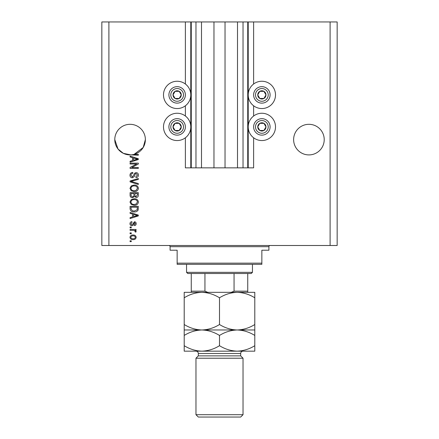 <?xml version="1.0" encoding="UTF-8"?>
<svg xmlns="http://www.w3.org/2000/svg" width="439" height="439" viewBox="0 0 439 439"><rect width="100%" height="100%" fill="white"/><g stroke="black" fill="none" stroke-linecap="round" stroke-linejoin="round"><path stroke-width="0.66" d="M201.496 21.95L201.496 167.846L213.969 167.846L213.969 21.95L185.379 21.95L185.379 84.014M185.379 105.783L185.379 116.017M185.379 137.786L185.379 167.846L191.261 167.846L191.261 21.95M195.97 21.95L195.97 167.846L191.261 167.846M201.496 167.846L195.97 167.846M213.969 167.846L225.031 167.846L225.031 21.95L213.969 21.95M243.03 21.95L243.03 167.846L247.739 167.846L247.739 21.95L237.504 21.95L237.504 167.846L225.031 167.846M237.504 21.95L225.031 21.95M243.03 167.846L237.504 167.846M247.739 21.95L248.211 21.95L248.211 167.846L247.739 167.846M253.621 137.786L253.621 167.846L248.211 167.846M330.101 21.95L330.101 245.505L337.157 245.505L337.157 21.95L253.621 21.95L253.621 84.014M253.621 105.783L253.621 116.017M253.621 21.95L248.211 21.95M324.218 139.607A15.294 15.294 0 0 0 308.919 124.314A15.294 15.294 0 0 0 293.625 139.607A15.294 15.294 0 0 0 308.919 154.907A15.294 15.294 0 0 0 324.218 139.607M145.375 139.607A15.294 15.294 0 0 0 130.081 124.314A15.294 15.294 0 0 0 114.782 139.607L118.025 149.024L123.348 153.343L130.822 154.885A15.294 15.294 0 0 0 145.375 139.607L143.202 147.471L134.087 154.369L138.312 154.369L138.312 155.225L130.822 154.885A15.294 15.294 0 0 1 114.782 139.607M261.858 81.248A13.647 13.647 0 0 0 248.211 94.901A13.647 13.647 0 0 0 261.858 108.548A13.647 13.647 0 0 0 275.505 94.901A13.647 13.647 0 0 0 261.858 81.248M261.858 113.251A13.647 13.647 0 0 1 275.505 126.904A13.647 13.647 0 0 1 261.858 140.551A13.647 13.647 0 0 1 248.211 126.904A13.647 13.647 0 0 1 261.858 113.251M177.142 108.548A13.647 13.647 0 0 1 163.495 94.901A13.647 13.647 0 0 1 177.142 81.248A13.647 13.647 0 0 1 190.789 94.901A13.647 13.647 0 0 1 177.142 108.548M177.142 140.551A13.647 13.647 0 0 0 190.789 126.904A13.647 13.647 0 0 0 177.142 113.251A13.647 13.647 0 0 0 163.495 126.904A13.647 13.647 0 0 0 177.142 140.551M136.633 163.999L130.081 163.999L130.081 163.143L138.312 163.143L138.312 164.054L131.749 167.528L138.312 167.528L138.312 168.384L130.081 168.384L130.081 167.468L136.633 163.999M132.369 177.795C130.817 177.641 130.015 176.78 129.971 175.199C130.081 173.471 131.009 172.549 132.754 172.445L132.858 173.301C131.651 173.41 131.009 174.069 130.937 175.276L132.348 176.939L133.9 174.881C134.12 173.542 134.877 172.801 136.167 172.659C137.616 172.785 138.367 173.581 138.422 175.051C138.345 176.615 137.528 177.46 135.964 177.581L135.854 176.725L137.462 175.079L136.145 173.515L135.311 173.784L134.339 176.527L132.369 177.795M138.312 184.462L130.081 181.867L130.081 180.983L138.312 178.519L138.312 179.397L131.041 181.378L138.312 183.573L138.312 184.462M129.971 188.331L131.266 185.9L134.087 185.066C136.54 184.967 137.983 186.059 138.422 188.336C137.994 190.57 136.584 191.656 134.191 191.596L131.228 190.756L129.971 188.331M129.971 202.022L131.266 199.591L134.087 198.757C136.54 198.658 137.983 199.75 138.422 202.028C137.994 204.261 136.584 205.348 134.191 205.282L131.228 204.448L129.971 202.022M132.54 214.062L130.081 213.343L130.081 212.449L138.312 215.083L138.312 215.917L130.081 218.551L130.081 217.656L132.54 216.937L132.54 214.062M131.256 241.653L130.081 241.653L130.081 240.797L131.256 240.797L131.256 241.653M330.101 245.505L101.843 245.505L101.843 21.95L108.899 21.95L108.899 245.505M185.379 21.95L108.899 21.95M133.138 239.617C131.349 239.732 130.295 238.964 129.971 237.318C130.29 235.699 131.321 234.931 133.072 235.019C134.828 234.925 135.865 235.694 136.178 237.318C135.87 238.926 134.861 239.689 133.138 239.617M131.256 233.735L130.081 233.735L130.081 232.879L131.256 232.879L131.256 233.735M133.182 230.316L130.081 230.316L130.081 229.46L136.068 229.46L136.068 230.316L135.113 230.316L136.178 231.326L135.854 232.132L134.998 231.814L135.108 231.232L134.405 230.464L133.182 230.316M131.256 227.852L130.081 227.852L130.081 226.996L131.256 226.996L131.256 227.852M131.903 225.712C130.663 225.624 130.015 224.949 129.971 223.692C130.037 222.485 130.679 221.805 131.898 221.651L132.002 222.507L130.827 223.747L131.755 224.861L132.298 224.664L134.466 221.755C135.591 221.871 136.161 222.502 136.178 223.654C136.156 224.801 135.585 225.448 134.466 225.608L134.356 224.752L135.322 223.687L134.586 222.611L133.747 223.841C133.604 224.993 132.99 225.619 131.903 225.712M134.241 211.916C131.804 212.064 130.416 211.022 130.081 208.783L130.081 206.352L138.312 206.352L138.164 209.985C137.303 211.406 135.997 212.048 134.241 211.916M132.496 197.693C130.899 197.621 130.092 196.793 130.081 195.196L130.081 192.661L138.312 192.661L138.312 195.218C138.307 196.601 137.616 197.352 136.244 197.479L134.521 196.557L132.496 197.693M132.54 157.689L130.081 156.97L130.081 156.081L138.312 158.715L138.312 159.544L130.081 162.178L130.081 161.289L132.54 160.57L132.54 157.689M135.322 237.296C135.014 236.248 134.263 235.776 133.077 235.875C131.865 235.776 131.118 236.264 130.827 237.34C131.14 238.388 131.887 238.865 133.077 238.767C134.285 238.865 135.031 238.377 135.322 237.296M135.898 215.115L133.5 214.342L133.5 216.657L137.456 215.5L135.898 215.115M137.352 207.208L131.041 207.208L131.041 208.679L132.243 210.731L134.252 211.06L137.188 209.82L137.352 207.208M137.462 202.033C137.105 200.288 135.975 199.482 134.076 199.613C132.304 199.564 131.256 200.36 130.937 202.017C131.277 203.718 132.369 204.525 134.213 204.431L136.074 204.069L137.462 202.033M137.352 193.517L134.894 193.517L134.971 195.871L136.106 196.623L137.352 194.921L137.352 193.517M133.928 193.517L131.041 193.517L131.146 196.046L132.49 196.837C133.522 196.743 133.999 196.162 133.928 195.097L133.928 193.517M137.462 188.342C137.105 186.597 135.975 185.79 134.076 185.922C132.304 185.873 131.256 186.668 130.937 188.326C131.277 190.027 132.369 190.833 134.213 190.74L136.074 190.378L137.462 188.342M135.898 158.748L133.5 157.974L133.5 160.284L137.456 159.132L135.898 158.748M180.709 96.959A4.116 4.116 0 0 0 175.084 91.334A4.116 4.116 0 0 0 175.084 98.468A4.116 4.116 0 0 0 180.709 96.959M180.231 96.684L181.263 94.901L179.2 91.334L175.084 91.334L173.026 94.901L175.084 98.468L179.2 98.468L180.231 96.684M170.008 90.78A8.237 8.237 0 0 1 181.263 87.767A8.237 8.237 0 0 1 184.276 99.016A8.237 8.237 0 0 1 173.026 102.029A8.237 8.237 0 0 1 170.008 90.78A8.237 8.237 0 0 0 173.026 102.029A8.237 8.237 0 0 0 184.276 99.016M181.263 94.901L179.2 91.334L175.084 91.334L173.026 94.901L175.084 98.468L179.2 98.468L181.263 94.901M265.425 96.959A4.116 4.116 0 0 0 259.8 91.334A4.116 4.116 0 0 0 259.8 98.468A4.116 4.116 0 0 0 265.425 96.959M264.947 96.684L265.974 94.901L263.916 91.334L259.8 91.334L257.737 94.901L259.8 98.468L263.916 98.468L264.947 96.684M254.724 90.78A8.237 8.237 0 0 1 265.974 87.767A8.237 8.237 0 0 1 268.992 99.016A8.237 8.237 0 0 1 257.737 102.029A8.237 8.237 0 0 1 254.724 90.78A8.237 8.237 0 0 0 257.737 102.029A8.237 8.237 0 0 0 268.992 99.016M265.974 94.901L263.916 91.334L259.8 91.334L257.737 94.901L259.8 98.468L263.916 98.468L265.974 94.901M265.425 128.962A4.116 4.116 0 0 0 259.8 123.337A4.116 4.116 0 0 0 259.8 130.471A4.116 4.116 0 0 0 265.425 128.962M264.947 128.687L265.974 126.904L263.916 123.337L259.8 123.337L257.737 126.904L259.8 130.471L263.916 130.471L264.947 128.687M254.724 122.783A8.237 8.237 0 0 1 265.974 119.77A8.237 8.237 0 0 1 268.992 131.02A8.237 8.237 0 0 1 257.737 134.032A8.237 8.237 0 0 1 254.724 122.783A8.237 8.237 0 0 0 257.737 134.032A8.237 8.237 0 0 0 268.992 131.02M263.916 130.471L265.974 126.904L263.916 123.337L259.8 123.337L257.737 126.904L259.8 130.471M180.709 128.962A4.116 4.116 0 0 0 175.084 123.337A4.116 4.116 0 0 0 175.084 130.471A4.116 4.116 0 0 0 180.709 128.962M180.231 128.687L181.263 126.904L179.2 123.337L175.084 123.337L173.026 126.904L175.084 130.471L179.2 130.471L180.231 128.687M170.008 122.783A8.237 8.237 0 0 1 181.263 119.77A8.237 8.237 0 0 1 184.276 131.02A8.237 8.237 0 0 1 173.026 134.032A8.237 8.237 0 0 1 170.008 122.783A8.237 8.237 0 0 0 173.026 134.032A8.237 8.237 0 0 0 184.276 131.02M179.2 130.471L181.263 126.904L179.2 123.337L175.084 123.337L173.026 126.904L175.084 130.471M168.905 245.505A1.174 1.174 0 0 1 170.085 246.68L170.085 250.208L177.142 250.208L177.142 263.153L261.858 263.153L261.858 250.208L268.915 250.208L268.915 246.68L170.085 246.68M270.095 245.505A1.174 1.174 0 0 0 268.915 246.68M261.858 263.153L261.858 264.327L177.142 264.327L177.142 263.153M184.204 297.79L184.204 292.33L201.852 292.33C208.048 292.539 213.936 294.36 219.5 297.79C224.993 294.377 230.876 292.561 237.148 292.33C243.349 292.539 249.231 294.36 254.796 297.79L254.796 292.33L201.852 292.33C195.58 292.561 189.697 294.377 184.204 297.79L184.204 335.445C189.697 332.032 195.58 330.21 201.852 329.98C195.651 329.771 189.769 327.955 184.204 324.52M252.447 272.328L251.267 273.508L187.733 273.508L186.553 272.328L252.447 272.328L252.447 264.327M186.553 272.328L186.553 264.327M247.739 273.508L247.739 291.957M231.265 292.33L234.053 291.156L247.739 291.156M234.053 273.508L234.053 291.156M204.947 273.508L204.947 291.156L207.735 292.33M191.261 273.508L191.261 292.33L191.261 291.156L204.947 291.156M240.676 355.87L198.324 355.87L195.97 358.219L243.03 358.219L240.676 355.87L240.676 353.516A2.354 2.354 0 0 1 243.03 351.162L184.204 351.162L184.204 335.445M243.03 414.696L240.676 417.05L198.324 417.05L195.97 414.696L243.03 414.696L243.03 358.219M198.324 355.87L198.324 353.516A2.354 2.354 0 0 0 195.97 351.162M195.97 414.696L195.97 358.219M254.796 329.98L237.148 329.98C243.349 330.188 249.231 332.01 254.796 335.445L254.796 324.52C249.303 327.933 243.42 329.755 237.148 329.98C230.952 329.771 225.064 327.955 219.5 324.52L219.5 297.79M254.796 324.52L254.796 297.79M219.5 324.52C214.007 327.933 208.124 329.755 201.852 329.98L184.204 329.98M237.148 329.98L201.852 329.98C208.048 330.188 213.936 332.01 219.5 335.445C224.993 332.032 230.876 330.21 237.148 329.98M237.148 351.162C243.42 350.931 249.303 349.115 254.796 345.702L254.796 351.162L237.148 351.162C230.952 350.953 225.064 349.131 219.5 345.702C214.007 349.115 208.124 350.931 201.852 351.162C195.651 350.953 189.769 349.131 184.204 345.702M219.5 345.702L219.5 335.445M254.796 345.702L254.796 335.445M190.789 21.95L190.789 167.846M182.646 98.078A6.355 6.355 0 0 0 180.319 89.397A6.355 6.355 0 0 0 171.638 91.724A6.355 6.355 0 0 0 173.965 100.399A6.355 6.355 0 0 0 182.646 98.078M267.362 98.078A6.355 6.355 0 0 0 265.035 89.397A6.355 6.355 0 0 0 256.354 91.724A6.355 6.355 0 0 0 258.681 100.399A6.355 6.355 0 0 0 267.362 98.078M267.362 130.081A6.355 6.355 0 0 0 265.035 121.4A6.355 6.355 0 0 0 256.354 123.727A6.355 6.355 0 0 0 258.681 132.402A6.355 6.355 0 0 0 267.362 130.081M182.646 130.081A6.355 6.355 0 0 0 180.319 121.4A6.355 6.355 0 0 0 171.638 123.727A6.355 6.355 0 0 0 173.965 132.402A6.355 6.355 0 0 0 182.646 130.081M240.676 353.516L198.324 353.516"/></g></svg>

